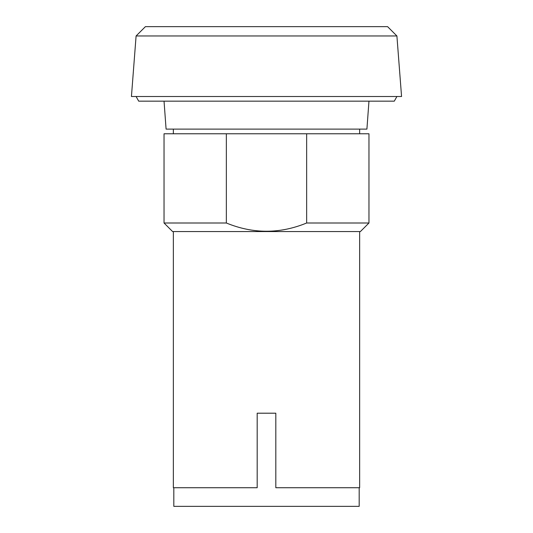 <?xml version="1.0" encoding="UTF-8"?>
<svg xmlns="http://www.w3.org/2000/svg" width="533" height="533" viewBox="0 0 533 533"><rect width="100%" height="100%" fill="white"/><g stroke="black" fill="none" stroke-linecap="round" stroke-linejoin="round"><path stroke-width="0.8" d="M396.905 35.964L387.591 26.65L145.409 26.65L136.095 35.964L396.905 35.964L401.562 96.506L131.438 96.506L136.095 35.964M396.905 96.506L394.293 101.163L138.707 101.163L136.095 96.506M368.963 101.163L366.911 129.113L166.089 129.113L164.037 101.163M173.352 133.77L173.352 129.113M359.648 129.113L359.648 133.77M226.345 133.77L368.963 133.77L368.963 223.001L360.388 231.569L172.612 231.569L164.037 223.001L164.037 133.77L226.345 133.77L226.345 223.001L164.037 223.001M306.655 133.77L306.655 223.001C279.885 233.994 253.115 233.994 226.345 223.001M306.655 223.001L368.963 223.001M173.818 487.722L173.818 506.35L359.182 506.35L359.182 487.722M173.352 231.569L173.352 487.722L257.186 487.722L257.186 413.202L275.814 413.202L275.814 487.722L359.648 487.722L359.648 231.569"/></g></svg>
